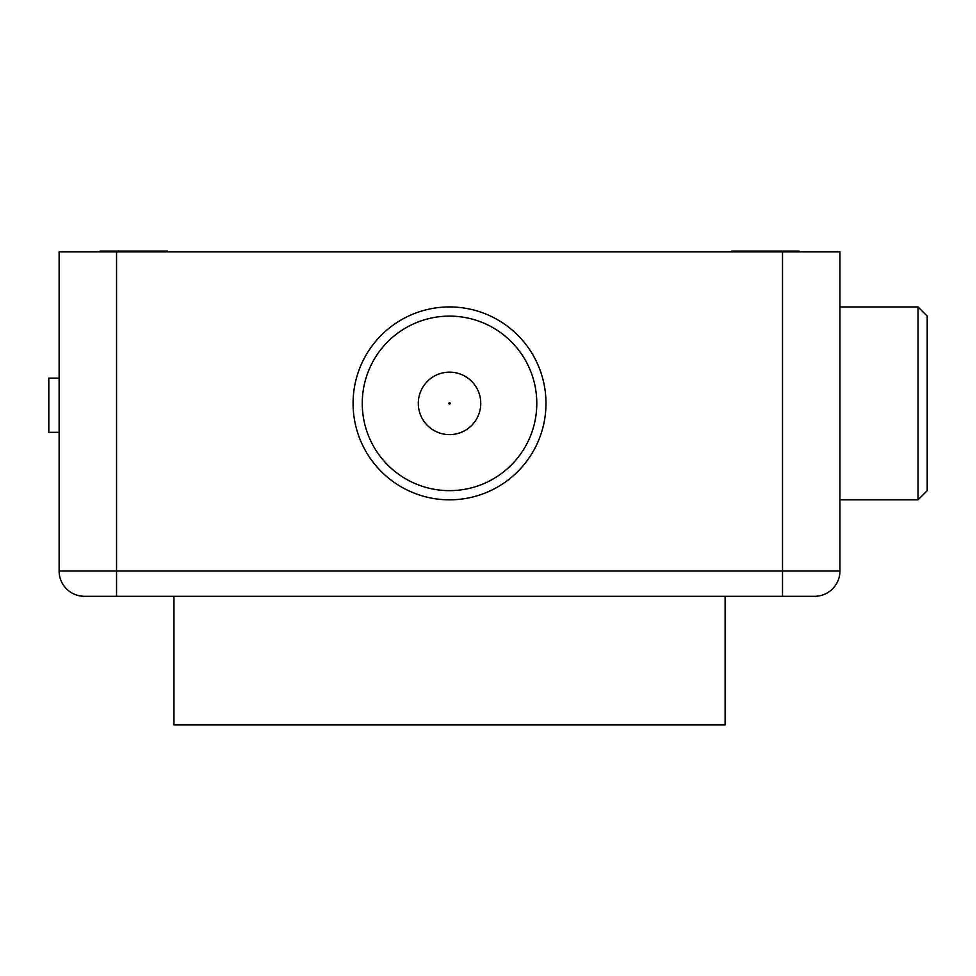<?xml version="1.0" encoding="UTF-8"?>
<svg xmlns="http://www.w3.org/2000/svg" width="976" height="976" viewBox="0 0 976 976"><rect width="100%" height="100%" fill="white"/><g stroke="black" fill="none" stroke-linecap="round" stroke-linejoin="round"><path stroke-width="1.46" d="M782.52 251.808L839.933 251.808L839.933 571.021A25.266 25.266 0 0 1 814.667 596.287L84.387 596.287A25.266 25.266 0 0 1 59.121 571.021L59.121 251.808L116.534 251.808L116.534 571.021L782.52 571.021L782.52 251.808L116.534 251.808M839.933 571.021A25.266 25.266 0 0 1 814.667 596.287A25.266 25.266 0 0 0 839.933 571.021L782.52 571.021L782.52 596.287M918.013 306.928L927.2 316.114L927.2 490.647L918.013 499.834L918.013 306.928L839.933 306.928M449.912 403.918A0.659 0.659 0 0 1 448.997 403.759A0.659 0.659 0 0 1 449.155 402.844A0.659 0.659 0 0 1 450.07 403.003A0.659 0.659 0 0 1 449.912 403.918M431.624 377.797A31.232 31.232 0 0 0 423.938 421.29A31.232 31.232 0 0 0 467.443 428.964A31.232 31.232 0 0 0 475.117 385.471A31.232 31.232 0 0 0 431.624 377.797M499.566 474.873A87.267 87.267 0 0 0 521.025 353.336A87.267 87.267 0 0 0 399.489 331.889A87.267 87.267 0 0 0 378.029 453.425A87.267 87.267 0 0 0 499.566 474.873M394.219 324.361A96.453 96.453 0 0 1 528.553 348.078A96.453 96.453 0 0 1 504.836 482.4A96.453 96.453 0 0 1 370.514 458.696A96.453 96.453 0 0 1 394.219 324.361M59.121 378.115L48.8 378.115L48.8 432.319L59.121 432.319M725.107 724.887L173.948 724.887L173.948 596.287L725.107 596.287L725.107 724.887M167.518 251.808L167.518 251.113L100.003 251.113L100.003 251.808M799.051 251.808L799.051 251.113L731.536 251.113L731.536 251.808M84.387 596.287A25.266 25.266 0 0 1 59.121 571.021L116.534 571.021L116.534 596.287M839.933 499.834L918.013 499.834"/></g></svg>
